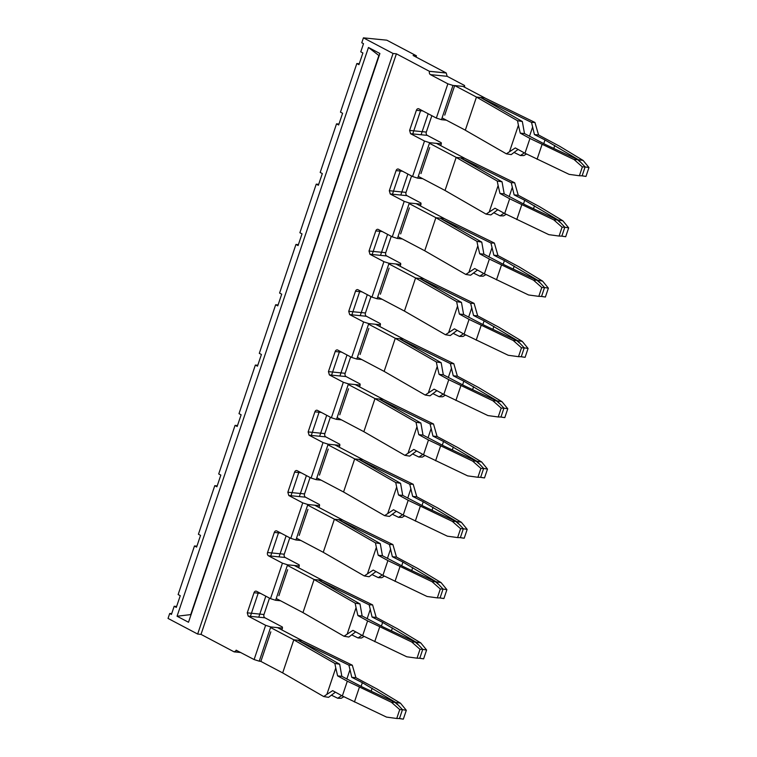 <?xml version="1.0" encoding="UTF-8"?>
<svg xmlns="http://www.w3.org/2000/svg" width="757" height="757" viewBox="0 0 757 757"><rect width="100%" height="100%" fill="white"/><g stroke="black" fill="none" stroke-linecap="round" stroke-linejoin="round"><path stroke-width="1.14" d="M277.526 627.629L302.175 640.63L293.811 639.797L282.673 672.907L260.881 661.41L270.438 633.032M445.125 113.947L454.683 85.569L463.038 86.402L484.821 97.899L476.446 97.104L465.309 130.213L506.357 153.822L515.299 147.927L524.98 153.236L529.957 138.455L520.277 133.147L524.497 133.582L545.494 144.53L577.553 159.623L574.109 159.576L529.957 138.455M428.178 113.749L421.11 134.746M464.533 158.204L456.149 157.409L464.533 158.204L436.401 143.357M407.881 174.053L400.822 195.051M444.236 218.508L435.862 217.713L444.236 218.508L416.104 203.661M387.593 234.358L380.525 255.355M423.939 278.813L415.565 278.018L423.939 278.813L395.807 263.966M367.296 294.662L360.228 315.66M403.642 339.108L395.268 338.322L403.642 339.108L375.519 324.27M346.999 354.967L339.931 375.964M383.354 399.412L374.98 398.627L383.354 399.412L355.222 384.575M326.702 415.271L319.643 436.269M363.057 459.717L354.683 458.931L363.057 459.717L334.925 444.879M306.415 475.576L299.346 496.573M342.76 520.021L334.386 519.236L342.76 520.021L314.628 505.184M286.118 535.88L279.049 556.878M322.463 580.326L314.089 579.54L322.463 580.326L294.341 565.488M265.821 596.185L258.762 617.182M302.175 640.63L293.801 639.845L334.849 663.444L335.767 667.967L326.873 694.387L332.654 690.658L342.334 695.967L347.312 681.186L337.622 675.878L341.842 676.323L362.849 687.261L394.899 702.354L391.454 702.307L347.312 681.186M282.673 672.907L323.712 696.554L328.538 697.339L335.408 692.172M293.811 639.797L270.561 627.525M258.487 592.315L250.397 616.34M276.229 598.494L302.97 612.602L344 636.249L352.942 630.354L362.631 635.662L367.599 620.882L357.919 615.573L362.139 616.018L383.137 626.957L415.196 642.059L411.751 642.002L367.599 620.882M347.17 634.082L356.055 607.663L355.147 603.149L314.089 579.54L302.97 612.602M314.108 579.493L287.367 565.384M278.784 532.01L270.694 556.045M296.517 538.189L323.258 552.298L364.297 575.945L373.239 570.049L382.919 575.358L387.896 560.577L378.216 555.269L382.436 555.714L403.434 566.662L435.493 581.755L432.048 581.698L387.896 560.577M367.467 573.778L376.352 547.358L375.444 542.845L334.386 519.236L323.258 552.298M334.405 519.188L307.664 505.08M299.072 471.706L290.991 495.74M316.814 477.885L343.555 491.993L384.594 515.649L393.536 509.745L403.216 515.063L408.193 500.282L398.513 494.964L402.724 495.409L423.731 506.357L455.78 521.45L452.345 521.393L408.193 500.282M387.754 513.473L396.649 487.054L395.731 482.54L354.683 458.931L343.555 491.993M354.692 458.884L327.961 444.775M319.369 411.401L311.278 435.436M337.111 417.58L363.852 431.689L404.891 455.345L413.833 449.44L423.513 454.758L428.481 439.978L418.801 434.66L423.021 435.105L444.028 446.053L476.077 461.145L472.633 461.089L428.481 439.978M408.051 453.169L416.946 426.749L416.028 422.236L374.98 398.627L363.852 431.689M374.989 398.579L348.248 384.471M339.666 351.097L331.575 375.131M357.408 357.276L384.14 371.384L425.179 395.04L434.121 389.145L443.81 394.454L448.778 379.673L439.098 374.365L443.318 374.8L464.315 385.748L496.374 400.841L492.93 400.794L448.778 379.673M428.348 392.864L437.234 366.445L436.325 361.931L395.268 338.322L384.14 371.384M395.286 338.275L368.545 324.166M359.954 290.792L351.873 314.827M377.696 296.971L404.437 311.08L445.476 334.736L454.418 328.841L464.098 334.149L469.075 319.369L459.395 314.06L463.615 314.496L484.612 325.444L516.662 340.536L513.227 340.489L469.075 319.369M448.646 332.56L457.531 306.14L456.622 301.627L415.565 278.018L404.437 311.08M415.584 277.97L388.843 263.862M380.251 230.488L372.16 254.522M397.993 236.667L424.734 250.775L465.773 274.431L474.715 268.536L484.395 273.845L489.372 259.064L479.692 253.756L483.903 254.191L504.91 265.139L536.959 280.232L533.515 280.185L489.372 259.064M468.933 272.255L477.828 245.836L476.91 241.322L435.862 217.713L424.734 250.775M435.871 217.666L409.14 203.557M400.548 170.183L392.457 194.218M418.29 176.362L445.031 190.471L486.07 214.127L495.012 208.232L504.692 213.54L509.66 198.76L499.98 193.451L504.2 193.887L525.197 204.835L557.256 219.927L553.812 219.88L509.66 198.76M489.23 211.951L498.125 185.531L497.207 181.018L456.149 157.409L445.031 190.471M456.168 157.361L429.427 143.253M420.845 109.879L412.754 133.913M442.069 117.903L465.318 130.166M454.683 85.569L476.465 97.057L517.504 120.713L518.413 125.236L509.527 151.646M484.821 97.899L476.465 97.057M514.012 152.412L520.39 155.526L523.816 155.564L526.494 153.993M484.811 97.946L534.962 122.464L538.558 134.973L559.612 146.233L583.155 160.475L588.965 167.552L585.975 176.419L581.773 175.794M493.725 212.717L500.093 215.83L503.528 215.868L506.206 214.297M464.514 158.251L514.665 182.768L518.261 195.278L539.315 206.538L562.858 220.779L568.668 227.848L565.687 236.723L561.486 236.099M473.428 273.012L479.806 276.135L483.231 276.173L485.909 274.602M444.217 218.546L494.378 243.063L497.974 255.582L519.018 266.843L542.57 281.084L548.371 288.152L545.39 297.028L541.189 296.403M453.131 333.317L459.508 336.439L462.934 336.477L465.612 334.897M423.92 278.85L474.081 303.368L477.676 315.887L498.731 327.147L522.273 341.388L528.074 348.457L525.093 357.323L520.892 356.708M432.843 393.621L439.211 396.744L442.646 396.782L445.324 395.201M403.632 339.155L453.784 363.672L457.379 376.191L478.433 387.452L501.976 401.693L507.786 408.761L504.796 417.627L500.595 417.003M412.546 453.926L418.914 457.048L422.349 457.086L425.027 455.506M383.335 399.459L433.487 423.977L437.092 436.496L458.136 447.756L481.689 461.997L487.489 469.066L484.508 477.932L480.307 477.307M392.249 514.23L398.627 517.343L402.052 517.391L404.73 515.81M363.038 459.764L413.199 484.281L416.795 496.8L437.849 508.061L461.392 522.302L467.192 529.37L464.211 538.236L460.01 537.612M371.952 574.535L378.33 577.648L381.755 577.695L384.433 576.115M342.751 520.068L392.902 544.586L396.498 557.095L417.552 568.365L441.094 582.606L446.904 589.675L443.914 598.541L439.713 597.916M351.664 634.839L358.033 637.952L361.468 638L364.145 636.419M322.454 580.373L372.605 604.89L376.201 617.4L397.255 628.67L420.797 642.911L426.607 649.979L423.617 658.845L419.416 658.221M331.367 695.144L337.736 698.257L341.17 698.304L343.848 696.724M302.157 640.677L352.308 665.195L355.913 677.704L376.958 688.974L400.51 703.215L406.31 710.284L403.33 719.15L399.128 718.525M334.849 663.444L339.685 664.23L297.974 640.261L348.882 665.148L349.999 669.642L346.829 679.057M337.736 698.257L341.672 695.607M341.322 695.418L341.142 695.976M339.685 664.23L341.842 676.323M323.712 696.554L326.873 694.387M517.504 120.713L522.33 121.499L524.497 133.582M534.962 122.464L531.528 122.416L480.629 97.521L522.33 121.499M520.39 155.526L524.327 152.876M531.528 122.416L534.433 134.576L545.002 139.96L543.753 143.669M538.558 134.973L534.433 134.576M497.207 181.018L502.042 181.803L504.2 193.887M514.665 182.768L511.24 182.721L460.332 157.825L502.042 181.803M500.093 215.83L504.03 213.181M511.24 182.721L514.135 194.88L524.705 200.264L523.466 203.974M518.261 195.278L514.135 194.88M476.91 241.322L481.745 242.108L483.903 254.191M494.378 243.063L490.943 243.025L440.035 218.13L481.745 242.108M479.806 276.135L483.732 273.485M490.943 243.025L493.838 255.185L504.417 260.569L503.168 264.269M497.974 255.582L493.838 255.185M456.622 301.627L461.448 302.412L463.615 314.496M474.081 303.368L470.646 303.33L419.747 278.434L461.448 302.412M459.508 336.439L463.435 333.78M470.646 303.33L473.541 315.489L484.12 320.873L482.871 324.573M477.676 315.887L473.541 315.489M436.325 361.931L441.161 362.717L443.318 374.8M453.784 363.672L450.358 363.634L399.45 338.739L441.161 362.717M439.211 396.744L443.148 394.085M450.358 363.634L453.254 375.794L463.823 381.178L462.584 384.878M457.379 376.191L453.254 375.794M416.028 422.236L420.864 423.021L423.021 435.105M433.487 423.977L430.061 423.939L379.153 399.043L420.864 423.021M418.914 457.048L422.851 454.389M430.061 423.939L432.957 436.098L443.536 441.482L442.287 445.182M437.092 436.496L432.957 436.098M395.731 482.54L400.567 483.316L402.724 495.409M413.199 484.281L409.764 484.243L358.865 459.348L400.567 483.316M398.627 517.343L402.554 514.694M409.764 484.243L412.66 496.403L423.239 501.777L421.99 505.487M416.795 496.8L412.66 496.403M375.444 542.845L380.269 543.621L382.436 555.714M392.902 544.586L389.467 544.548L338.568 519.652L380.269 543.621M378.33 577.648L382.257 574.998M389.467 544.548L392.363 556.707L402.942 562.082L401.693 565.791M396.498 557.095L392.363 556.707M355.147 603.149L359.982 603.925L362.139 616.018M372.605 604.89L369.179 604.843L318.271 579.957L359.982 603.925M358.033 637.952L361.969 635.303M369.179 604.843L372.075 617.012L382.645 622.386L381.405 626.096M376.201 617.4L372.075 617.012M352.308 665.195L348.882 665.148M349.999 669.642L351.778 677.316L362.357 682.691L361.108 686.4M355.913 677.704L351.778 677.316M335.767 667.967L337.622 675.878M356.055 607.663L357.919 615.573M344 636.249L348.835 637.034L355.695 631.868M376.352 547.358L378.216 555.269M364.297 575.945L369.132 576.73L375.992 571.563M396.649 487.054L398.513 494.964M384.594 515.649L389.429 516.425L396.29 511.259M416.946 426.749L418.801 434.66M404.891 455.345L409.717 456.121L416.587 450.954M437.234 366.445L439.098 374.365M425.179 395.04L430.014 395.816L436.874 390.65M457.531 306.14L459.395 314.06M445.476 334.736L450.311 335.521L457.171 330.345M477.828 245.836L479.692 253.756M465.773 274.431L470.608 275.217L477.468 270.041M498.125 185.531L499.98 193.451M486.07 214.127L490.896 214.912L497.765 209.736M518.413 125.236L520.277 133.147M506.357 153.822L511.193 154.608L518.053 149.432M532.654 126.911L529.484 136.317M523.976 152.687L523.787 153.236M583.155 160.475L578.339 159.708L545.002 139.96M512.357 187.216L509.187 196.621M503.679 212.991L503.49 213.54M562.858 220.779L558.051 220.003L524.705 200.264M492.059 247.52L488.89 256.926M483.392 273.286L483.203 273.845M542.57 281.084L537.754 280.308L504.417 260.569M471.762 307.825L468.602 317.23M463.095 333.591L462.906 334.149M522.273 341.388L517.457 340.612L484.12 320.873M451.475 368.129L448.305 377.535M442.798 393.895L442.608 394.454M501.976 401.693L497.16 400.917L463.823 381.178M431.178 428.434L428.008 437.839M422.501 454.2L422.321 454.758M481.689 461.997L476.872 461.221L443.536 441.482M410.881 488.729L407.72 498.144M402.213 514.505L402.024 515.063M461.392 522.302L456.575 521.526L423.239 501.777M390.593 549.033L387.423 558.448M381.916 574.809L381.727 575.367M441.094 582.606L436.278 581.83L402.942 562.082M370.296 609.338L367.126 618.753M361.619 635.114L361.43 635.672M420.797 642.911L415.99 642.135L382.645 622.386M400.51 703.215L395.693 702.439L362.357 682.691M372.151 688.198L371.148 691.169M391.454 702.307L399.724 709.621L396.734 718.488L386.486 717.087L342.334 695.967M359.405 687.214L354.427 701.994M411.751 642.002L420.012 649.317L417.031 658.183L406.774 656.783L362.631 635.662M379.702 626.91L374.724 641.69M432.048 581.698L440.309 589.012L437.328 597.888L427.071 596.478L382.919 575.358M399.989 566.605L395.022 581.385M452.345 521.393L460.606 528.708L457.616 537.584L447.368 536.174L403.216 515.063M420.286 506.301L415.319 521.081M472.633 461.089L480.903 468.413L477.913 477.279L467.665 475.869L423.513 454.758M440.583 445.996L435.606 460.776M492.93 400.794L501.191 408.108L498.21 416.975L487.953 415.574L443.81 394.454M460.881 385.692L455.903 400.472M513.227 340.489L521.488 347.804L518.507 356.67L508.25 355.27L464.098 334.149M481.168 325.396L476.2 340.177M533.515 280.185L541.785 287.499L538.795 296.365L528.547 294.965L484.395 273.845M501.465 265.092L496.488 279.872M553.812 219.88L562.072 227.195L559.092 236.061L548.844 234.661L504.692 213.54M521.762 204.787L516.785 219.568M574.109 159.576L582.37 166.89L579.389 175.756L569.132 174.356L524.98 153.236M542.059 144.483L537.082 159.263M554.796 145.458L553.793 148.438M578.339 159.708L585.114 166.928L588.965 167.552M582.37 166.89L585.114 166.928L582.133 175.794L585.975 176.419M534.499 205.762L533.505 208.743M558.051 220.003L564.826 227.232L568.668 227.848M562.072 227.195L564.826 227.232L561.836 236.099L565.687 236.723M514.211 266.067L513.208 269.047M537.754 280.308L544.529 287.537L548.371 288.152M541.785 287.499L544.529 287.537L541.548 296.403L545.39 297.028M493.914 326.371L492.911 329.352M517.457 340.612L524.232 347.842L528.074 348.457M521.488 347.804L524.232 347.842L521.251 356.708L525.093 357.323M473.617 386.676L472.614 389.656M497.16 400.917L503.944 408.146L507.786 408.761M501.191 408.108L503.944 408.146L500.954 417.012L504.796 417.627M453.329 446.98L452.326 449.961M476.872 461.221L483.647 468.451L487.489 469.066M480.903 468.413L483.647 468.451L480.657 477.317L484.508 477.932M433.032 507.285L432.029 510.265M456.575 521.526L463.35 528.755L467.192 529.37M460.606 528.708L463.35 528.755L460.37 537.621L464.211 538.236M412.735 567.589L411.732 570.57M436.278 581.83L443.053 589.06L446.904 589.675M440.309 589.012L443.053 589.06L440.072 597.926L443.914 598.541M392.438 627.894L391.435 630.865M415.99 642.135L422.766 649.364L426.607 649.979M420.012 649.317L422.766 649.364L419.775 658.23L423.617 658.845M395.693 702.439L402.469 709.659L406.31 710.284M399.724 709.621L402.469 709.659L399.488 718.535L403.33 719.15M394.899 702.354L397.567 704.72M399.488 718.535L396.734 718.488M415.196 642.059L417.864 644.415M419.775 658.23L417.031 658.183M435.493 581.755L438.152 584.111M440.072 597.926L437.328 597.888M455.78 521.45L458.449 523.806M460.37 537.621L457.616 537.584M476.077 461.145L478.746 463.502M480.657 477.317L477.913 477.279M496.374 400.841L499.033 403.197M500.954 417.012L498.21 416.975M516.662 340.536L519.33 342.893M521.251 356.708L518.507 356.67M536.959 280.232L539.627 282.588M541.548 296.403L538.795 296.365M557.256 219.927L559.925 222.293M561.836 236.099L559.092 236.061M577.553 159.623L580.212 161.989M582.133 175.794L579.389 175.756M262.48 656.679L270.836 631.849M453.083 90.301L444.728 115.13M420.949 173.59L429.702 147.577M400.652 233.894L409.414 207.882M380.364 294.199L389.117 268.186M360.067 354.503L368.82 328.491M339.77 414.808L348.523 388.795M319.473 475.112L328.235 449.1M299.185 535.417L307.938 509.404M278.888 595.721L287.641 569.709M298.665 567.769L299.27 565.981L287.565 564.807L275.624 600.282L280.554 600.774M318.962 507.464L319.558 505.676L307.853 504.503L295.921 539.978L300.851 540.47M339.25 447.16L339.855 445.371L328.15 444.198L316.218 479.673L321.138 480.165M359.547 386.855L360.152 385.067L348.447 383.894L336.505 419.369L341.435 419.861M379.844 326.551L380.44 324.762L368.744 323.589L356.802 359.064L361.732 359.556M400.131 266.246L400.737 264.458L389.032 263.285L377.1 298.76L382.02 299.252M420.428 205.942L421.034 204.153L409.329 202.99L397.387 238.455L402.317 238.947M440.725 145.637L441.331 143.849L429.626 142.685L417.684 178.15L422.614 178.643M446.393 120.183L441.463 119.691L452.989 85.456L454.654 85.626M464.505 87.178L464.58 85.503L447.15 76.306L446.223 72.956L413.114 55.488L416.454 55.819L416.047 57.04M463.18 86.478L464.694 86.629M281.859 629.909L282.456 628.121L270.751 626.947L259.235 661.183L260.91 661.353M289.789 537.811L284.272 554.209A2.545 1.911 -84.3 0 0 285.219 557.493L299.157 564.845L299.27 565.981M441.463 119.691L436.344 118.064L418.914 108.866A2.545 1.911 95.7 0 0 418.375 108.696A2.545 1.911 95.7 0 0 416.378 110.314L409.613 130.412L410.559 133.696L424.497 141.048L412.565 176.523L398.617 169.171A2.545 1.911 95.7 0 0 398.078 169A2.545 1.911 95.7 0 0 396.081 170.609L389.316 190.717L390.262 194L404.21 201.353L392.268 236.827L378.33 229.475A2.545 1.911 95.7 0 0 377.781 229.305A2.545 1.911 95.7 0 0 375.784 230.913L369.019 251.021L369.974 254.305L383.913 261.657L371.971 297.132L358.033 289.78A2.545 1.911 95.7 0 0 357.493 289.609A2.545 1.911 95.7 0 0 355.497 291.218L348.731 311.326L349.677 314.609L363.615 321.962L351.683 357.436L337.736 350.075A2.545 1.911 95.7 0 0 337.196 349.914A2.545 1.911 95.7 0 0 335.2 351.522L328.434 371.621L329.38 374.914L343.328 382.266L331.386 417.741L317.448 410.379A2.545 1.911 95.7 0 0 316.899 410.218A2.545 1.911 95.7 0 0 314.903 411.827L308.137 431.925L309.083 435.209L323.031 442.571L311.089 478.046L297.151 470.684A2.545 1.911 95.7 0 0 296.602 470.523A2.545 1.911 95.7 0 0 294.605 472.131L287.849 492.23L288.796 495.513L302.734 502.875L290.802 538.35L276.854 530.988A2.545 1.911 95.7 0 0 276.314 530.827A2.545 1.911 95.7 0 0 274.318 532.436L267.552 552.534A2.545 1.911 -84.3 0 0 268.498 555.818L282.437 563.18L287.565 564.807M269.492 598.115L263.975 614.514L247.255 612.839L254.021 592.74A2.545 1.911 95.7 0 1 256.017 591.132A2.545 1.911 95.7 0 1 256.557 591.293L270.504 598.655L282.437 563.18M270.504 598.655L275.624 600.282M310.077 477.506L304.56 493.905A2.545 1.911 -84.3 0 0 305.516 497.188L319.454 504.541L319.558 505.676M302.734 502.875L307.853 504.503M290.802 538.35L295.921 539.978M330.374 417.202L324.857 433.6A2.545 1.911 -84.3 0 0 325.803 436.884L339.751 444.245L339.855 445.371M323.031 442.571L328.15 444.198M311.089 478.046L316.218 479.673M350.671 356.907L345.154 373.296A2.545 1.911 -84.3 0 0 346.1 376.579L360.039 383.941L360.152 385.067M343.328 382.266L348.447 383.894M331.386 417.741L336.505 419.369M370.968 296.602L365.451 312.991A2.545 1.911 -84.3 0 0 366.397 316.275L380.336 323.636L380.44 324.762M363.615 321.962L368.744 323.589M351.683 357.436L356.802 359.064M391.255 236.298L385.739 252.687A2.545 1.911 -84.3 0 0 386.685 255.97L400.633 263.332L400.737 264.458M383.913 261.657L389.032 263.285M371.971 297.132L377.1 298.76M411.553 175.993L406.036 192.382A2.545 1.911 -84.3 0 0 406.982 195.666L420.93 203.027L421.034 204.153M404.21 201.353L409.329 202.99M392.268 236.827L397.387 238.455M431.85 115.689L426.333 132.078A2.545 1.911 -84.3 0 0 427.279 135.371L441.217 142.723L441.331 143.849M424.497 141.048L429.626 142.685M412.565 176.523L417.684 178.15M452.989 85.456L447.86 83.828L436.344 118.064M416.454 55.819L386.827 40.187L363.426 37.85L361.77 42.761L363.511 43.679L360.767 51.836L362.896 52.962L358.96 64.667L356.831 63.541L340.47 112.14L342.599 113.266L338.663 124.971L336.534 123.845L320.183 172.445L322.312 173.571L318.366 185.276L316.237 184.15L299.886 232.749L302.015 233.866L298.078 245.58L295.949 244.454L279.588 293.054L281.718 294.17L277.781 305.875L275.652 304.759L259.291 353.358L261.42 354.475L257.484 366.18L255.355 365.063L239.004 413.653L241.133 414.779L237.187 426.484L235.058 425.368L218.707 473.958L220.836 475.084L216.899 486.789L214.77 485.672L206.585 509.963L198.41 534.262L200.539 535.388L196.602 547.093L194.473 545.967L178.122 594.567L180.251 595.693L176.305 607.398L174.176 606.272L171.432 614.429L169.691 613.511L168.035 618.422L197.662 634.054L201.012 634.385L396.394 53.813L429.484 71.347A2.545 1.911 95.7 0 0 430.44 74.631L447.86 83.828M259.235 661.183L254.115 659.555L236.137 650.187M282.456 628.121L282.352 626.995L264.922 617.797L248.201 616.122L265.631 625.32L254.115 659.555M270.751 626.947L265.631 625.32M263.975 614.514A2.545 1.911 -84.3 0 0 264.922 617.797M236.686 650.358L234.121 651.862L201.012 634.385M247.255 612.839L248.201 616.122M240.802 652.525L234.121 651.862M363.426 37.85L393.053 53.482L197.662 634.054M396.394 53.813L393.053 53.482M446.223 72.956L429.512 71.29M368.47 47.473L177.062 616.226L188.502 622.254L379.9 53.51L368.47 47.473L379.153 55.734M169.691 613.511L171.725 613.567M298.39 244.634L295.949 244.454M318.688 184.33L316.237 184.15M338.975 124.025L336.534 123.845M359.272 63.72L356.831 63.541M176.627 606.461L174.176 606.272M196.915 546.157L194.473 545.967M217.212 485.852L214.77 485.672M237.509 425.548L235.058 425.368M257.806 365.243L255.355 365.063M278.093 304.939L275.652 304.759M177.062 616.226L191.086 614.561M190.792 614.4L378.85 55.583M285.219 557.493L268.498 555.818M305.516 497.188L288.796 495.513M325.803 436.884L309.083 435.209M346.1 376.579L329.38 374.914M366.397 316.275L349.677 314.609M386.685 255.97L369.974 254.305M406.982 195.666L390.262 194M427.279 135.371L410.559 133.696M430.44 74.631L447.15 76.306M284.272 554.209L267.552 552.534M254.021 592.74L260.531 593.393M304.56 493.905L287.849 492.23M274.318 532.436L280.828 533.089M324.857 433.6L308.137 431.925M294.605 472.131L301.125 472.784M345.154 373.296L328.434 371.621M314.903 411.827L321.413 412.48M365.451 312.991L348.731 311.326M335.2 351.522L341.71 352.175M385.739 252.687L369.019 251.021M355.497 291.218L362.007 291.871M406.036 192.382L389.316 190.717M375.784 230.913L382.304 231.566M426.333 132.078L409.613 130.412M396.081 170.609L402.592 171.262M416.378 110.314L422.889 110.957M429.484 71.347L446.204 73.022M240.66 652.449L234.14 651.805"/></g></svg>
